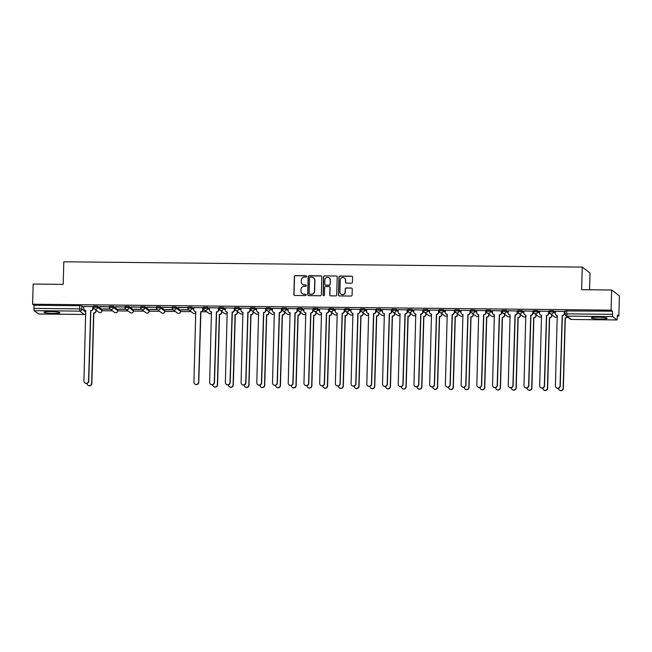 <?xml version="1.0" encoding="UTF-8"?>
<svg xmlns="http://www.w3.org/2000/svg" width="652" height="652" viewBox="0 0 652 652"><rect width="100%" height="100%" fill="white"/><g stroke="black" fill="none" stroke-linecap="round" stroke-linejoin="round"><path stroke-width="0.98" d="M306.579 276.407A0.701 0.685 -52.8 0 0 305.91 275.706L295.397 275.592A1.002 0.986 -52.8 0 0 294.386 276.578L293.881 294.476A1.002 0.986 -52.8 0 0 294.843 295.478L305.348 295.584A0.701 0.685 -52.8 0 0 305.796 294.329A0.701 0.685 -52.8 0 0 305.389 294.191L304.028 294.182A3.203 3.146 -52.8 0 1 300.955 290.963L300.996 289.472A3.203 3.146 -52.8 0 1 304.248 286.326L305.609 286.342A0.701 0.685 -52.8 0 0 306.057 285.087A0.701 0.685 -52.8 0 0 305.649 284.948L304.288 284.932A3.203 3.146 -52.8 0 1 301.216 281.721L301.257 280.23A3.203 3.146 -52.8 0 1 304.508 277.084L305.87 277.092A0.701 0.685 -52.8 0 0 306.579 276.407M306.383 275.902A0.701 0.685 -52.8 0 0 306.065 275.82L295.552 275.714A1.002 0.986 -52.8 0 0 294.541 276.692L294.036 294.59A1.002 0.986 -52.8 0 0 294.345 295.34M305.87 294.394A0.701 0.685 -52.8 0 0 305.543 294.313L304.028 294.182M306.13 285.152A0.701 0.685 -52.8 0 0 305.804 285.063L304.288 284.932M597.99 317.19A7.954 0.896 -178.4 0 0 591.25 317.883A7.954 0.896 -178.4 0 0 600.41 319.024A7.954 0.896 -178.4 0 0 607.151 318.323A7.954 0.896 -178.4 0 0 597.99 317.19M50.734 311.566A7.954 0.896 -178.4 0 0 43.994 312.259A7.954 0.896 -178.4 0 0 53.154 313.4A7.954 0.896 -178.4 0 0 59.894 312.707A7.954 0.896 -178.4 0 0 50.734 311.566M351.42 283.18A1.002 0.986 -52.8 0 0 352.439 282.194L352.577 277.173A1.002 0.986 -52.8 0 0 351.615 276.171L339.953 276.049A1.002 0.986 -52.8 0 0 338.934 277.035L338.437 294.932A1.002 0.986 -52.8 0 0 339.39 295.935L351.061 296.057A1.002 0.986 -52.8 0 0 352.08 295.071L352.251 289.007A1.002 0.986 -52.8 0 0 351.289 288.005L346.293 287.948A1.002 0.986 -52.8 0 0 345.275 288.934L345.193 291.941A2.681 2.624 -52.8 0 1 340.931 294.052A2.681 2.624 -52.8 0 1 339.904 291.892L340.23 280.107A2.681 2.624 -52.8 0 1 344.492 278.005A2.681 2.624 -52.8 0 1 345.519 280.164L345.47 282.129A1.002 0.986 -52.8 0 0 346.432 283.131L351.42 283.18M32.6 304.215L33.162 284.06L63.187 284.37L63.814 261.786L582.26 267.108L581.625 289.692L611.649 290.001L611.087 310.156L32.6 304.215L33.969 305.258L33.888 308.396L79.52 308.869L81.85 309.121L85.844 312.153M321.827 276.864A1.002 0.986 -52.8 0 0 320.865 275.853L309.195 275.739A1.002 0.986 -52.8 0 0 308.176 276.717L307.679 294.614A1.002 0.986 -52.8 0 0 308.64 295.617L320.311 295.739A1.002 0.986 -52.8 0 0 321.322 294.753L321.827 276.864M324.574 275.894L336.245 276.016A1.002 0.986 -52.8 0 1 337.206 277.018L336.701 294.916A1.002 0.986 -52.8 0 1 335.682 295.894L330.694 295.845A1.002 0.986 -52.8 0 1 329.733 294.843L329.936 287.581A1.002 0.986 -52.8 0 0 328.975 286.578L325.658 286.546A1.002 0.986 -52.8 0 0 324.647 287.532L324.435 295.087A0.701 0.685 -52.8 0 1 323.319 295.633A0.701 0.685 -52.8 0 1 323.05 295.071L323.555 276.88A1.002 0.986 -52.8 0 1 324.574 275.894L336.245 276.016M611.649 290.001L619.4 295.886L618.838 316.041L617.436 316.024M96.056 310.67L96.765 310.678M102.022 310.735L112.478 310.841M117.743 310.89L128.2 311.004M133.456 311.053L143.913 311.159M149.178 311.216L159.634 311.322M164.891 311.379L175.347 311.485M180.604 311.542L191.06 311.648M201.696 311.754L206.782 311.811M221.794 311.966L222.495 311.966M237.507 312.121L238.216 312.129M253.22 312.284L253.93 312.292M268.942 312.447L269.643 312.455M284.655 312.61L285.364 312.618M300.376 312.773L301.077 312.773M316.09 312.927L316.799 312.936M331.803 313.09L332.512 313.099M347.524 313.253L348.225 313.262M363.237 313.416L363.946 313.425M378.959 313.579L379.66 313.579M394.672 313.734L395.381 313.742M410.385 313.897L411.094 313.905M426.106 314.06L426.807 314.068M441.82 314.223L442.529 314.231M457.541 314.386L458.242 314.394M473.254 314.541L473.963 314.549M488.967 314.704L489.676 314.712M504.689 314.867L505.39 314.875M520.402 315.03L521.111 315.038M536.123 315.193L536.824 315.201M551.837 315.348L552.546 315.356M589.538 289.773L590.011 272.992L582.26 267.108M611.087 310.156L612.456 311.2L612.627 316.603L617.045 319.945L617.468 314.998L618.838 316.041M33.969 305.258L79.609 305.731L81.932 305.984L83.806 307.402M38.598 313.987L34.14 310.662L33.888 308.396M93.008 306.668L83.839 306.448M99.723 306.733L108.786 306.831L99.723 306.562M110.041 308.983L102.829 308.909M115.437 306.896L124.508 306.986L115.445 306.725M125.755 309.146L118.542 309.072M131.15 307.059L140.221 307.149L131.158 306.88M141.476 309.309L134.255 309.235M146.871 307.222L155.934 307.312L146.871 307.043M157.189 309.472L149.976 309.398M162.584 307.377L171.655 307.475L162.593 307.206M172.91 309.635L165.69 309.561M178.306 307.54L187.368 307.638L178.306 307.369M188.624 309.798L181.411 309.716M203.016 307.793L193.848 307.573M218.738 307.956L209.569 307.736M234.451 308.119L225.282 307.899M250.172 308.282L241.004 308.062M265.886 308.437L256.717 308.225M281.599 308.6L272.438 308.38M297.32 308.763L288.151 308.543M313.033 308.926L303.865 308.706M328.755 309.089L319.586 308.869M344.468 309.252L335.299 309.032M360.189 309.407L351.02 309.187M375.902 309.57L366.734 309.35M391.616 309.733L382.447 309.513M407.337 309.896L398.168 309.676M423.05 310.059L413.881 309.839M438.772 310.213L429.603 309.993M454.485 310.376L445.316 310.156M470.198 310.539L461.029 310.319M485.919 310.702L476.751 310.482M501.632 310.865L492.464 310.645M517.354 311.02L508.185 310.8M533.067 311.183L523.898 310.963M548.78 311.346L539.611 311.126M564.502 311.509L555.333 311.289M549.4 310.784L553.426 310.825L555.3 312.251M533.686 310.621L537.713 310.662L539.587 312.088M517.965 310.458L521.999 310.499L523.874 311.925M502.252 310.303L506.278 310.344L508.152 311.762M486.531 310.14L490.565 310.181L492.439 311.599M470.817 309.977L474.843 310.018L476.718 311.444M455.104 309.814L459.13 309.855L461.005 311.281M439.383 309.651L443.417 309.692L445.292 311.118M423.67 309.496L427.696 309.537L429.57 310.955M407.948 309.333L411.982 309.374L413.857 310.792M392.235 309.17L396.261 309.211L398.136 310.637M376.522 309.007L380.548 309.048L382.422 310.474M360.8 308.844L364.835 308.885L366.709 310.311M345.087 308.689L349.113 308.73L350.988 310.148M329.366 308.526L333.4 308.567L335.275 309.985M313.653 308.363L317.679 308.404L319.553 309.83M297.94 308.2L301.966 308.241L303.84 309.667M282.218 308.037L286.252 308.078L288.127 309.504M266.505 307.883L270.531 307.923L272.406 309.341M250.784 307.72L254.818 307.76L256.692 309.178M235.07 307.557L239.097 307.597L240.971 309.024M219.357 307.394L223.383 307.434L225.258 308.861M207.67 307.271L207.638 308.388A2.037 2.005 127.2 0 1 204.386 309.993A2.037 2.005 127.2 0 1 203.603 308.347L203.611 307.198L207.67 307.271L209.545 308.698M187.923 307.068L191.949 307.116L193.823 308.535M176.236 306.953L180.62 310.279L180.612 311.428A2.037 2.005 127.2 0 1 178.518 313.4A2.037 2.005 -52.8 0 1 177.344 313.001A2.037 2.037 0 0 0 180.612 311.428L176.203 308.062A2.037 2.005 127.2 0 1 172.951 309.667A2.037 2.005 127.2 0 1 172.169 308.021L176.203 308.062L176.236 306.953L172.201 306.913M156.488 306.75L160.514 306.79L164.907 310.116L164.899 311.273L164.907 310.116M140.775 306.587L144.801 306.627L149.186 309.961L149.178 311.11L149.186 309.961M125.054 306.424L129.088 306.464L133.473 309.798L133.464 310.947L133.473 309.798M109.34 306.261L113.366 306.31L117.751 309.635L117.743 310.784L117.751 309.635M93.619 306.106L97.653 306.147L102.038 309.472L102.03 310.621L102.038 309.472M102.82 309.089L110.27 309.162M118.534 309.252L125.991 309.325M134.255 309.407L141.704 309.488M149.968 309.57L157.425 309.651M165.69 309.733L173.139 309.806M181.403 309.896L188.852 309.969M202.943 310.116L204.573 310.132M94.328 308.828L92.943 308.812M612.456 311.2L565.113 310.947M204.337 309.953L202.959 309.945M220.058 310.116L218.673 310.099M235.771 310.279L234.394 310.262M251.493 310.442L250.107 310.425M267.206 310.605L265.829 310.588M282.919 310.76L281.542 310.751M298.64 310.922L297.263 310.906M314.354 311.085L312.976 311.069M330.075 311.248L328.69 311.232M345.788 311.411L344.411 311.395M361.501 311.566L360.124 311.558M377.223 311.729L375.845 311.713A2.037 2.005 127.2 0 1 373.767 313.693L371.656 384.085A2.347 2.298 127.2 0 1 367.915 385.927L367.72 385.772A2.347 2.298 -52.8 0 0 371.453 383.93L373.572 313.539A2.037 2.005 -52.8 0 0 375.642 311.534L375.902 309.521M392.936 311.892L391.559 311.876A2.037 2.005 127.2 0 1 389.488 313.856L387.369 384.248A2.347 2.298 127.2 0 1 383.637 386.09L383.433 385.935A2.347 2.298 -52.8 0 0 387.166 384.093L389.285 313.702A2.037 2.005 -52.8 0 0 391.355 311.697L391.616 309.684M408.657 312.055L407.272 312.039A2.037 2.005 127.2 0 1 405.202 314.011L403.083 384.403A2.347 2.298 127.2 0 1 399.35 386.253L399.146 386.098A2.347 2.298 -52.8 0 0 402.887 384.256L405.006 313.865A2.037 2.005 -52.8 0 0 407.076 311.86L407.337 309.847M424.37 312.218L422.993 312.202A2.037 2.005 127.2 0 1 420.923 314.174L418.804 384.566A2.347 2.298 127.2 0 1 415.071 386.408L414.868 386.261A2.347 2.298 -52.8 0 0 418.6 384.411L420.719 314.019A2.037 2.005 -52.8 0 0 422.789 312.015L423.05 310.01M440.084 312.373L438.706 312.365A2.037 2.005 127.2 0 1 436.636 314.337L434.517 384.729A2.347 2.298 127.2 0 1 430.785 386.571L430.581 386.416A2.347 2.298 -52.8 0 0 434.322 384.574L436.432 314.183A2.037 2.005 -52.8 0 0 438.511 312.178L438.772 310.165M455.805 312.536L454.428 312.52A2.037 2.005 127.2 0 1 452.349 314.5L450.239 384.892A2.347 2.298 127.2 0 1 446.498 386.734L446.302 386.579A2.347 2.298 -52.8 0 0 450.035 384.737L452.154 314.345A2.037 2.005 -52.8 0 0 454.224 312.341L454.485 310.328M471.518 312.699L470.141 312.683A2.037 2.005 127.2 0 1 468.071 314.663L465.952 385.055A2.347 2.298 127.2 0 1 462.219 386.897L462.015 386.742A2.347 2.298 -52.8 0 0 465.748 384.9L467.867 314.508A2.037 2.005 -52.8 0 0 469.937 312.504L470.198 310.491M487.24 312.862L485.854 312.846M502.953 313.025L501.575 313.009M518.674 313.18L517.289 313.172M534.387 313.343L533.01 313.335M550.101 313.506L548.723 313.49M565.015 313.661L564.436 313.653M302.52 284.362A3.203 3.146 -52.8 0 0 304.443 285.054M302.259 293.604A3.203 3.146 -52.8 0 0 304.182 294.296M321.517 276.114A1.002 0.986 -52.8 0 0 321.02 275.975L309.35 275.853A1.002 0.986 -52.8 0 0 308.331 276.839L307.834 294.737A1.002 0.986 -52.8 0 0 308.143 295.478M310.246 277.141A0.701 0.685 -52.8 0 0 309.529 277.825L309.097 293.539A0.701 0.685 -52.8 0 0 309.765 294.239L311.2 294.256A3.203 3.146 -52.8 0 0 314.451 291.102L314.753 280.368A3.203 3.146 -52.8 0 0 311.68 277.157L310.246 277.141M309.447 294.158A0.701 0.685 -52.8 0 0 309.92 294.354L309.765 294.239M313.604 277.842A3.203 3.146 -52.8 0 1 314.908 280.482L314.606 291.224A3.203 3.146 -52.8 0 1 311.354 294.37L309.92 294.354M336.897 276.277A1.002 0.986 -52.8 0 0 336.399 276.13M329.627 286.839A1.002 0.986 -52.8 0 1 330.091 287.703L329.888 294.957A1.002 0.986 -52.8 0 0 330.197 295.706M324.729 276.008A1.002 0.986 -52.8 0 0 323.71 276.994L323.205 295.193A0.701 0.685 -52.8 0 0 323.4 295.69M330.14 280.05A2.681 2.624 -52.8 0 0 326.367 277.646A2.681 2.624 -52.8 0 0 324.851 280.001L324.737 284.15A1.002 0.986 -52.8 0 0 325.698 285.152L329.015 285.185A1.002 0.986 -52.8 0 0 330.026 284.207L330.303 280.173A2.681 2.624 -52.8 0 0 329.195 277.956M325.201 285.014A1.002 0.986 -52.8 0 0 325.853 285.274L325.698 285.152M330.303 280.173L330.181 284.321A1.002 0.986 -52.8 0 1 329.17 285.307L325.853 285.274M344.574 278.062A2.681 2.624 -52.8 0 1 345.674 280.278L345.625 282.243A1.002 0.986 -52.8 0 0 345.935 282.984M341.012 294.109A2.681 2.624 -52.8 0 0 345.348 292.063L345.193 291.941M351.941 288.265A1.002 0.986 -52.8 0 0 351.444 288.119L346.448 288.07A1.002 0.986 -52.8 0 0 345.43 289.056L345.348 292.063M352.267 276.432A1.002 0.986 -52.8 0 0 351.77 276.293L340.108 276.171A1.002 0.986 -52.8 0 0 339.089 277.157L338.592 295.046A1.002 0.986 -52.8 0 0 338.901 295.796M96.072 310.156L96.048 311.134A2.037 2.005 127.2 0 1 93.978 313.139L93.774 312.984A2.037 2.005 -52.8 0 0 95.844 310.98L95.868 310.002M87.018 383.4A2.347 2.298 -52.8 0 0 90.326 385.438A2.347 2.298 -52.8 0 0 91.655 383.376L93.619 312.984M93.823 313.139L91.859 383.531A2.347 2.298 127.2 0 1 88.118 385.373L87.922 385.218M83.839 306.399L83.782 308.535A2.037 2.005 -52.8 0 0 85.738 310.58L83.921 380.98A2.347 2.298 -52.8 0 0 87.229 383.091A2.347 2.298 -52.8 0 0 88.558 381.021L90.677 310.629A2.037 2.005 -52.8 0 0 92.747 308.624L92.943 308.779A2.037 2.005 127.2 0 1 90.872 310.784L88.754 381.175A2.347 2.298 127.2 0 1 85.021 383.026L84.817 382.871M93.008 306.619L92.943 308.779M85.885 310.735A2.037 2.005 127.2 0 1 84.76 310.336L84.556 310.181M92.804 306.489L92.747 308.624M221.802 311.444L221.778 312.422A2.037 2.005 127.2 0 1 219.708 314.427L219.504 314.28A2.037 2.005 -52.8 0 0 221.574 312.275L221.607 311.289M212.756 384.688A2.347 2.298 -52.8 0 0 216.065 386.734A2.347 2.298 -52.8 0 0 217.385 384.672L219.357 314.272M219.553 314.427L217.589 384.819A2.347 2.298 127.2 0 1 213.856 386.669L213.652 386.514M237.524 311.607L237.491 312.585A2.037 2.005 127.2 0 1 235.421 314.59L235.217 314.435A2.037 2.005 -52.8 0 0 237.295 312.43L237.32 311.452M228.469 384.851A2.347 2.298 -52.8 0 0 231.778 386.897A2.347 2.298 -52.8 0 0 233.106 384.827L235.07 314.435M235.274 314.59L233.302 384.982A2.347 2.298 127.2 0 1 229.569 386.823L229.365 386.677M253.237 311.77L253.212 312.748A2.037 2.005 127.2 0 1 251.142 314.753L250.938 314.598A2.037 2.005 -52.8 0 0 253.009 312.593L253.033 311.615M244.182 385.014A2.347 2.298 -52.8 0 0 247.499 387.052A2.347 2.298 -52.8 0 0 248.82 384.99L250.784 314.598M250.987 314.753L249.023 385.145A2.347 2.298 127.2 0 1 245.291 386.986L245.087 386.832M268.958 311.925L268.926 312.911A2.037 2.005 127.2 0 1 266.855 314.916L266.652 314.761A2.037 2.005 -52.8 0 0 268.722 312.756L268.754 311.778M259.903 385.177A2.347 2.298 -52.8 0 0 263.212 387.215A2.347 2.298 -52.8 0 0 264.533 385.153L266.505 314.761M266.701 314.916L264.736 385.308A2.347 2.298 127.2 0 1 261.004 387.149L260.8 386.995M284.671 312.088L284.647 313.074A2.037 2.005 127.2 0 1 282.569 315.079L282.373 314.924A2.037 2.005 -52.8 0 0 284.443 312.919L284.468 311.933M275.617 385.332A2.347 2.298 -52.8 0 0 278.926 387.378A2.347 2.298 -52.8 0 0 280.254 385.316L282.218 314.924M282.422 315.071L280.458 385.471A2.347 2.298 127.2 0 1 276.717 387.312L276.521 387.158M300.385 312.251L300.36 313.229A2.037 2.005 127.2 0 1 298.29 315.234L298.086 315.087A2.037 2.005 -52.8 0 0 300.156 313.082L300.189 312.096M291.338 385.495A2.347 2.298 -52.8 0 0 294.647 387.541A2.347 2.298 -52.8 0 0 295.967 385.479L297.94 315.079M298.135 315.234L296.171 385.625A2.347 2.298 127.2 0 1 292.438 387.475L292.235 387.321M316.106 312.414L316.073 313.392A2.037 2.005 127.2 0 1 314.003 315.397L313.799 315.242A2.037 2.005 -52.8 0 0 315.878 313.237L315.902 312.259M307.051 385.658A2.347 2.298 -52.8 0 0 310.36 387.704A2.347 2.298 -52.8 0 0 311.689 385.634L313.653 315.242M313.856 315.397L311.884 385.788A2.347 2.298 127.2 0 1 308.151 387.63L307.948 387.484M331.819 312.577L331.795 313.555A2.037 2.005 127.2 0 1 329.725 315.56L329.521 315.405A2.037 2.005 -52.8 0 0 331.591 313.4L331.615 312.422M322.764 385.821A2.347 2.298 -52.8 0 0 326.082 387.858A2.347 2.298 -52.8 0 0 327.402 385.797L329.366 315.405M329.57 315.56L327.606 385.951A2.347 2.298 127.2 0 1 323.873 387.793L323.669 387.647M347.54 312.732L347.508 313.718A2.037 2.005 127.2 0 1 345.438 315.723L345.234 315.568A2.037 2.005 -52.8 0 0 347.304 313.563L347.337 312.585M338.486 385.984A2.347 2.298 -52.8 0 0 341.795 388.022A2.347 2.298 -52.8 0 0 343.115 385.96L345.087 315.568M345.283 315.723L343.319 386.114A2.347 2.298 127.2 0 1 339.586 387.956L339.382 387.801M363.254 312.895L363.229 313.881A2.037 2.005 127.2 0 1 361.151 315.886L360.955 315.731A2.037 2.005 -52.8 0 0 363.025 313.726L363.05 312.748M354.199 386.139A2.347 2.298 -52.8 0 0 357.508 388.184A2.347 2.298 -52.8 0 0 358.836 386.123L360.8 315.731M361.004 315.878L359.04 386.277A2.347 2.298 127.2 0 1 355.299 388.119L355.104 387.964M378.967 313.058L378.942 314.036A2.037 2.005 127.2 0 1 376.872 316.041L376.669 315.894A2.037 2.005 -52.8 0 0 378.739 313.889L378.771 312.903M369.92 386.302A2.347 2.298 -52.8 0 0 373.229 388.347A2.347 2.298 -52.8 0 0 374.55 386.286L376.522 315.886M376.717 316.041L374.753 386.432A2.347 2.298 127.2 0 1 371.021 388.282L370.817 388.127M394.688 313.221L394.656 314.199A2.037 2.005 127.2 0 1 392.585 316.204L392.39 316.049A2.037 2.005 -52.8 0 0 394.46 314.044L394.484 313.066M385.634 386.465A2.347 2.298 -52.8 0 0 388.942 388.51A2.347 2.298 -52.8 0 0 390.271 386.44L392.235 316.049M392.439 316.204L390.466 386.595A2.347 2.298 127.2 0 1 386.734 388.437L386.53 388.29M410.401 313.384L410.377 314.362A2.037 2.005 127.2 0 1 408.307 316.367L408.103 316.212A2.037 2.005 -52.8 0 0 410.173 314.207L410.198 313.229M401.347 386.628A2.347 2.298 -52.8 0 0 404.664 388.665A2.347 2.298 -52.8 0 0 405.984 386.603L407.948 316.212M408.152 316.367L406.188 386.758A2.347 2.298 127.2 0 1 402.455 388.6L402.251 388.453M426.123 313.547L426.09 314.525A2.037 2.005 127.2 0 1 424.02 316.53L423.816 316.375A2.037 2.005 -52.8 0 0 425.886 314.37L425.919 313.392M417.068 386.791A2.347 2.298 -52.8 0 0 420.377 388.828A2.347 2.298 -52.8 0 0 421.705 386.766L423.67 316.375M423.865 316.53L421.901 386.921A2.347 2.298 127.2 0 1 418.168 388.763L417.965 388.608M193.856 307.524L193.791 309.667A2.037 2.005 -52.8 0 0 195.755 311.713L193.937 382.105A2.347 2.298 -52.8 0 0 197.246 384.215A2.347 2.298 -52.8 0 0 198.575 382.153L200.686 311.762A2.037 2.005 -52.8 0 0 202.764 309.757L202.959 309.912A2.037 2.005 127.2 0 1 200.889 311.917L198.77 382.308A2.347 2.298 127.2 0 1 195.038 384.15L194.834 383.995M203.025 307.744L202.959 309.912M195.902 311.86A2.037 2.005 127.2 0 1 194.777 311.46L194.573 311.314M202.821 307.622L202.764 309.757M209.569 307.687L209.512 309.83A2.037 2.005 -52.8 0 0 211.468 311.876L209.651 382.268A2.347 2.298 -52.8 0 0 212.959 384.378A2.347 2.298 -52.8 0 0 214.288 382.317L216.407 311.925A2.037 2.005 -52.8 0 0 218.477 309.92L218.681 310.075A2.037 2.005 127.2 0 1 216.603 312.08L214.492 382.471A2.347 2.298 127.2 0 1 210.751 384.313L210.555 384.158M218.738 307.907L218.681 310.075M211.615 312.023A2.037 2.005 127.2 0 1 210.49 311.623L210.294 311.469M218.534 307.777L218.477 309.92M225.282 307.85L225.225 309.985A2.037 2.005 -52.8 0 0 227.181 312.031L225.372 382.431A2.347 2.298 -52.8 0 0 228.681 384.541A2.347 2.298 -52.8 0 0 230.001 382.479L232.12 312.088A2.037 2.005 -52.8 0 0 234.19 310.083L234.394 310.23A2.037 2.005 127.2 0 1 232.324 312.235L230.205 382.626A2.347 2.298 127.2 0 1 226.472 384.476L226.268 384.321M234.451 308.07L234.394 310.23M227.328 312.186A2.037 2.005 127.2 0 1 226.211 311.786L226.008 311.632M234.255 307.94L234.19 310.083M241.004 308.013L240.947 310.148A2.037 2.005 -52.8 0 0 242.903 312.194L241.085 382.594A2.347 2.298 -52.8 0 0 244.394 384.704A2.347 2.298 -52.8 0 0 245.722 382.642L247.841 312.243A2.037 2.005 -52.8 0 0 249.912 310.238L250.107 310.393A2.037 2.005 127.2 0 1 248.037 312.398L245.918 382.789A2.347 2.298 127.2 0 1 242.185 384.639L241.982 384.484M250.172 308.233L250.107 310.393M243.049 312.349A2.037 2.005 127.2 0 1 241.925 311.949L241.721 311.795M249.969 308.103L249.912 310.238M256.717 308.176L256.66 310.311A2.037 2.005 -52.8 0 0 258.616 312.357L256.807 382.748A2.347 2.298 -52.8 0 0 260.115 384.867A2.347 2.298 -52.8 0 0 261.436 382.797L263.555 312.406A2.037 2.005 -52.8 0 0 265.625 310.401L265.829 310.556A2.037 2.005 127.2 0 1 263.758 312.561L261.639 382.952A2.347 2.298 127.2 0 1 257.907 384.794L257.703 384.647M265.886 308.396L265.829 310.556M258.762 312.512A2.037 2.005 127.2 0 1 257.646 312.112L257.442 311.958M265.682 308.266L265.625 310.401M272.438 308.331L272.373 310.474A2.037 2.005 -52.8 0 0 274.337 312.52L272.52 382.911A2.347 2.298 -52.8 0 0 275.829 385.022A2.347 2.298 -52.8 0 0 277.157 382.96L279.268 312.569A2.037 2.005 -52.8 0 0 281.346 310.564L281.542 310.719A2.037 2.005 127.2 0 1 279.472 312.724L277.353 383.115A2.347 2.298 127.2 0 1 273.62 384.957L273.416 384.802M281.607 308.551L281.542 310.719M274.484 312.667A2.037 2.005 127.2 0 1 273.359 312.267L273.155 312.121M281.403 308.429L281.346 310.564M288.151 308.494L288.094 310.637A2.037 2.005 -52.8 0 0 290.05 312.683L288.233 383.074A2.347 2.298 -52.8 0 0 291.542 385.185A2.347 2.298 -52.8 0 0 292.87 383.123L294.989 312.732A2.037 2.005 -52.8 0 0 297.059 310.727L297.263 310.882A2.037 2.005 127.2 0 1 295.185 312.887L293.074 383.278A2.347 2.298 127.2 0 1 289.333 385.12L289.138 384.965M297.32 308.714L297.263 310.882M290.197 312.83A2.037 2.005 127.2 0 1 289.072 312.43L288.877 312.275M297.116 308.583L297.059 310.727M303.865 308.657L303.808 310.792A2.037 2.005 -52.8 0 0 305.764 312.846L303.954 383.237A2.347 2.298 -52.8 0 0 307.263 385.348A2.347 2.298 -52.8 0 0 308.583 383.286L310.702 312.895A2.037 2.005 -52.8 0 0 312.773 310.89L312.976 311.037A2.037 2.005 127.2 0 1 310.906 313.041L308.787 383.433A2.347 2.298 127.2 0 1 305.054 385.283L304.851 385.128M313.033 308.877L312.976 311.037M305.91 312.993A2.037 2.005 127.2 0 1 304.794 312.593L304.59 312.438M312.838 308.746L312.773 310.89M319.586 308.82L319.529 310.955A2.037 2.005 -52.8 0 0 321.485 313.001L319.667 383.4A2.347 2.298 -52.8 0 0 322.976 385.511A2.347 2.298 -52.8 0 0 324.305 383.449L326.424 313.058A2.037 2.005 -52.8 0 0 328.494 311.053L328.69 311.2A2.037 2.005 127.2 0 1 326.619 313.204L324.5 383.596A2.347 2.298 127.2 0 1 320.768 385.446L320.564 385.291M328.755 309.04L328.69 311.2M321.632 313.156A2.037 2.005 127.2 0 1 320.507 312.756L320.311 312.601M328.551 308.909L328.494 311.053M335.299 308.983L335.242 311.118A2.037 2.005 -52.8 0 0 337.198 313.164L335.389 383.563A2.347 2.298 -52.8 0 0 338.698 385.674A2.347 2.298 -52.8 0 0 340.018 383.604L342.137 313.213A2.037 2.005 -52.8 0 0 344.207 311.208L344.411 311.363A2.037 2.005 127.2 0 1 342.341 313.368L340.222 383.759A2.347 2.298 127.2 0 1 336.489 385.601L336.285 385.454M344.468 309.203L344.411 311.363M337.345 313.319A2.037 2.005 127.2 0 1 336.228 312.919L336.024 312.764M344.264 309.072L344.207 311.208M351.02 309.138L350.955 311.281A2.037 2.005 -52.8 0 0 352.919 313.327L351.102 383.718A2.347 2.298 -52.8 0 0 354.411 385.829A2.347 2.298 -52.8 0 0 355.739 383.767L357.85 313.376A2.037 2.005 -52.8 0 0 359.928 311.371L360.124 311.526A2.037 2.005 127.2 0 1 358.054 313.53L355.935 383.922A2.347 2.298 127.2 0 1 352.202 385.764L351.998 385.609M360.189 309.358L360.124 311.526M353.066 313.482A2.037 2.005 127.2 0 1 351.941 313.074L351.738 312.927M359.985 309.235L359.928 311.371M366.734 309.301L366.677 311.444A2.037 2.005 -52.8 0 0 368.633 313.49L366.815 383.881A2.347 2.298 -52.8 0 0 367.72 385.772M368.779 313.636A2.037 2.005 127.2 0 1 367.655 313.237L367.459 313.09M375.699 309.398L375.642 311.534M382.447 309.464L382.39 311.599A2.037 2.005 -52.8 0 0 384.346 313.653L382.537 384.044A2.347 2.298 -52.8 0 0 383.433 385.935M384.493 313.799A2.037 2.005 127.2 0 1 383.376 313.4L383.172 313.245M391.42 309.553L391.355 311.697M398.168 309.627L398.111 311.762A2.037 2.005 -52.8 0 0 400.067 313.808L398.25 384.207A2.347 2.298 -52.8 0 0 399.146 386.098M400.214 313.962A2.037 2.005 127.2 0 1 399.089 313.563L398.894 313.408M407.133 309.716L407.076 311.86M413.881 309.79L413.824 311.925A2.037 2.005 -52.8 0 0 415.78 313.971L413.971 384.37A2.347 2.298 -52.8 0 0 414.868 386.261M415.927 314.125A2.037 2.005 127.2 0 1 414.811 313.726L414.607 313.571M422.846 309.879L422.789 312.015M441.836 313.702L441.811 314.688A2.037 2.005 127.2 0 1 439.733 316.693L439.538 316.538A2.037 2.005 -52.8 0 0 441.608 314.533L441.632 313.555M432.781 386.946A2.347 2.298 -52.8 0 0 436.09 388.991A2.347 2.298 -52.8 0 0 437.419 386.929L439.383 316.538M439.587 316.685L437.622 387.084A2.347 2.298 127.2 0 1 433.882 388.926L433.686 388.771M429.603 309.945L429.538 312.088A2.037 2.005 -52.8 0 0 431.502 314.134L429.684 384.525A2.347 2.298 -52.8 0 0 430.581 386.416M431.648 314.288A2.037 2.005 127.2 0 1 430.524 313.881L430.32 313.734M438.568 310.042L438.511 312.178M457.549 313.865L457.525 314.843A2.037 2.005 127.2 0 1 455.455 316.848L455.251 316.701A2.037 2.005 -52.8 0 0 457.321 314.696L457.354 313.71M448.503 387.109A2.347 2.298 -52.8 0 0 451.812 389.154A2.347 2.298 -52.8 0 0 453.132 387.092L455.104 316.693M455.3 316.848L453.336 387.239A2.347 2.298 127.2 0 1 449.603 389.089L449.399 388.934M445.316 310.107L445.259 312.251A2.037 2.005 -52.8 0 0 447.215 314.297L445.397 384.688A2.347 2.298 -52.8 0 0 446.302 386.579M447.215 314.297L447.362 314.411A2.037 2.005 127.2 0 1 446.237 314.044L446.041 313.897M454.281 310.205L454.224 312.341M473.271 314.028L473.238 315.006A2.037 2.005 127.2 0 1 471.168 317.011L470.972 316.856A2.037 2.005 -52.8 0 0 473.042 314.851L473.067 313.873M464.216 387.272A2.347 2.298 -52.8 0 0 467.525 389.317A2.347 2.298 -52.8 0 0 468.853 387.247L470.817 316.856M471.021 317.011L469.049 387.402A2.347 2.298 127.2 0 1 465.316 389.252L465.112 389.097M461.037 310.27L460.972 312.406A2.037 2.005 -52.8 0 0 462.928 314.46L461.119 384.851A2.347 2.298 -52.8 0 0 462.015 386.742M463.075 314.606A2.037 2.005 127.2 0 1 461.958 314.207L461.755 314.052M470.002 310.36L469.937 312.504M488.984 314.191L488.959 315.169A2.037 2.005 127.2 0 1 486.889 317.174L486.685 317.019A2.037 2.005 -52.8 0 0 488.755 315.014L488.78 314.036M479.929 387.435A2.347 2.298 -52.8 0 0 483.246 389.472A2.347 2.298 -52.8 0 0 484.566 387.41L486.531 317.019M486.734 317.174L484.77 387.565A2.347 2.298 127.2 0 1 481.037 389.407L480.834 389.26M476.751 310.433L476.693 312.569A2.037 2.005 -52.8 0 0 478.649 314.614L476.832 385.014A2.347 2.298 -52.8 0 0 480.141 387.125A2.347 2.298 -52.8 0 0 481.469 385.063L483.588 314.671A2.037 2.005 -52.8 0 0 485.658 312.667L485.854 312.813A2.037 2.005 127.2 0 1 483.784 314.818L481.673 385.21A2.347 2.298 127.2 0 1 477.932 387.06L477.729 386.905M485.919 310.654L485.854 312.813M478.796 314.769A2.037 2.005 127.2 0 1 477.671 314.37L477.476 314.215M485.716 310.523L485.658 312.667M504.705 314.354L504.672 315.332A2.037 2.005 127.2 0 1 502.602 317.337L502.399 317.182A2.037 2.005 -52.8 0 0 504.477 315.177L504.501 314.199M495.65 387.598A2.347 2.298 -52.8 0 0 498.959 389.635A2.347 2.298 -52.8 0 0 500.288 387.573L502.252 317.182M502.456 317.337L500.483 387.728A2.347 2.298 127.2 0 1 496.751 389.57L496.547 389.415M492.464 310.596L492.407 312.732A2.037 2.005 -52.8 0 0 494.363 314.777L492.553 385.177A2.347 2.298 -52.8 0 0 495.862 387.288A2.347 2.298 -52.8 0 0 497.183 385.218L499.302 314.826A2.037 2.005 -52.8 0 0 501.372 312.821L501.575 312.976A2.037 2.005 127.2 0 1 499.505 314.981L497.386 385.373A2.347 2.298 127.2 0 1 493.654 387.215L493.45 387.068M501.632 310.817L501.575 312.976M494.509 314.932A2.037 2.005 127.2 0 1 493.393 314.533L493.189 314.378M501.429 310.686L501.372 312.821M520.418 314.508L520.394 315.495A2.037 2.005 127.2 0 1 518.316 317.5L518.12 317.345A2.037 2.005 -52.8 0 0 520.19 315.34L520.214 314.362M511.364 387.753A2.347 2.298 -52.8 0 0 514.673 389.798A2.347 2.298 -52.8 0 0 516.001 387.736L517.965 317.345M518.169 317.491L516.205 387.891A2.347 2.298 127.2 0 1 512.464 389.733L512.268 389.578M508.185 310.751L508.12 312.895A2.037 2.005 -52.8 0 0 510.084 314.94L508.267 385.332A2.347 2.298 -52.8 0 0 511.575 387.443A2.347 2.298 -52.8 0 0 512.904 385.381L515.015 314.989A2.037 2.005 -52.8 0 0 517.093 312.984L517.289 313.139A2.037 2.005 127.2 0 1 515.219 315.144L513.1 385.536A2.347 2.298 127.2 0 1 509.367 387.378L509.163 387.231M517.354 310.971L517.289 313.139M510.231 315.095A2.037 2.005 127.2 0 1 509.106 314.696L508.902 314.541M517.15 310.849L517.093 312.984M536.131 314.671L536.107 315.649A2.037 2.005 127.2 0 1 534.037 317.654L533.833 317.508A2.037 2.005 -52.8 0 0 535.903 315.503L535.936 314.517M527.085 387.916A2.347 2.298 -52.8 0 0 530.394 389.961A2.347 2.298 -52.8 0 0 531.714 387.899L533.686 317.5M533.882 317.654L531.918 388.046A2.347 2.298 127.2 0 1 528.185 389.896L527.981 389.741M523.898 310.914L523.841 313.058A2.037 2.005 -52.8 0 0 525.797 315.103L523.98 385.495A2.347 2.298 -52.8 0 0 527.289 387.606A2.347 2.298 -52.8 0 0 528.617 385.544L530.736 315.152A2.037 2.005 -52.8 0 0 532.806 313.147L533.01 313.302A2.037 2.005 127.2 0 1 530.94 315.307L528.821 385.699A2.347 2.298 127.2 0 1 525.08 387.541L524.884 387.386M533.067 311.134L533.01 313.302M525.944 315.25A2.037 2.005 127.2 0 1 524.819 314.851L524.624 314.704M532.863 311.012L532.806 313.147M551.853 314.834L551.82 315.812A2.037 2.005 127.2 0 1 549.75 317.817L549.554 317.663A2.037 2.005 -52.8 0 0 551.625 315.658L551.649 314.68M542.798 388.079A2.347 2.298 -52.8 0 0 546.107 390.124A2.347 2.298 -52.8 0 0 547.436 388.054L549.4 317.663M549.603 317.817L547.631 388.209A2.347 2.298 127.2 0 1 543.898 390.059L543.695 389.904M539.62 311.077L539.554 313.213A2.037 2.005 -52.8 0 0 541.51 315.266L539.701 385.658A2.347 2.298 -52.8 0 0 543.01 387.769A2.347 2.298 -52.8 0 0 544.33 385.707L546.449 315.315A2.037 2.005 -52.8 0 0 548.519 313.31L548.723 313.465A2.037 2.005 127.2 0 1 546.653 315.47L544.534 385.862A2.347 2.298 127.2 0 1 540.801 387.704L540.598 387.549M548.788 311.297L548.723 313.465M541.665 315.413A2.037 2.005 127.2 0 1 540.541 315.014L540.337 314.859M548.585 311.167L548.519 313.31M567.305 316.864A2.037 2.005 127.2 0 1 565.471 317.98L565.268 317.826A2.037 2.005 -52.8 0 0 567.11 316.717M558.511 388.242A2.347 2.298 -52.8 0 0 561.828 390.279A2.347 2.298 -52.8 0 0 563.149 388.217L565.113 317.826M565.317 317.98L563.352 388.372A2.347 2.298 127.2 0 1 559.62 390.214L559.416 390.067M555.333 311.24L555.276 313.376A2.037 2.005 -52.8 0 0 557.232 315.421L555.414 385.821A2.347 2.298 -52.8 0 0 558.723 387.932A2.347 2.298 -52.8 0 0 560.052 385.87L562.171 315.478A2.037 2.005 -52.8 0 0 564.241 313.473L564.436 313.62A2.037 2.005 127.2 0 1 562.366 315.625L560.255 386.017A2.347 2.298 127.2 0 1 556.515 387.867L556.319 387.712M564.502 311.46L564.436 313.62M557.378 315.576A2.037 2.005 127.2 0 1 556.254 315.177L556.058 315.022M564.298 311.33L564.241 313.473M612.627 316.603L566.987 316.13L571.372 319.464L617.012 319.928M81.932 305.984L81.85 309.121A2.037 2.005 -52.8 0 1 79.772 311.126L34.14 310.662M38.525 313.987L84.165 314.46L79.772 311.126L79.609 305.731M553.426 310.825L553.401 311.941L555.276 313.359M537.713 310.662L537.68 311.778L539.554 313.204M521.999 310.499L521.967 311.615L523.841 313.041M506.278 310.344L506.245 311.452L508.12 312.878M490.565 310.181L490.532 311.297L492.407 312.715M474.843 310.018L474.819 311.134L476.693 312.552M459.13 309.855L459.098 310.971L460.972 312.398M443.417 309.692L443.384 310.808L445.259 312.235M427.696 309.537L427.663 310.645L429.538 312.072M411.982 309.374L411.95 310.491L413.824 311.909M396.261 309.211L396.237 310.328L398.111 311.746M380.548 309.048L380.515 310.165L382.39 311.591M364.835 308.885L364.802 310.002L366.677 311.428M349.113 308.73L349.081 309.839L350.955 311.265M333.4 308.567L333.368 309.684L335.242 311.102M317.679 308.404L317.654 309.521L319.529 310.939M301.966 308.241L301.933 309.358L303.808 310.776M286.252 308.078L286.22 309.195L288.094 310.621M270.531 307.923L270.498 309.032L272.373 310.458M254.818 307.76L254.785 308.869L256.66 310.295M239.097 307.597L239.072 308.714L240.947 310.132M223.383 307.434L223.351 308.551L225.225 309.969M211.59 312.919A2.037 2.005 127.2 0 1 209.952 313.726A2.037 2.005 -52.8 0 1 208.77 313.319L204.386 309.993A2.037 2.037 0 0 1 203.579 308.315L207.638 308.388L209.512 309.814M191.949 307.116L191.916 308.225L193.791 309.651M160.514 306.79L160.49 307.907L164.875 311.232A2.037 2.005 127.2 0 1 162.804 313.237A2.037 2.005 -52.8 0 1 161.623 312.838A2.037 2.037 0 0 0 164.899 311.273M144.801 306.627L144.768 307.744L149.153 311.069A2.037 2.005 127.2 0 1 147.083 313.074A2.037 2.005 -52.8 0 1 145.909 312.675A2.037 2.037 0 0 0 149.178 311.11M129.088 306.464L129.055 307.581L133.44 310.906A2.037 2.005 127.2 0 1 131.37 312.911A2.037 2.005 -52.8 0 1 130.188 312.512A2.037 2.037 0 0 0 133.464 310.947M113.366 306.31L113.334 307.418L117.727 310.751A2.037 2.005 127.2 0 1 115.648 312.756A2.037 2.005 -52.8 0 1 114.475 312.349A2.037 2.037 0 0 0 117.743 310.784M97.653 306.147L97.621 307.255L102.005 310.588A2.037 2.005 127.2 0 1 99.935 312.593A2.037 2.005 -52.8 0 1 98.762 312.194A2.037 2.037 0 0 0 102.03 310.621M93.586 307.214L97.621 307.255A2.037 2.005 127.2 0 1 94.369 308.861A2.037 2.005 127.2 0 1 93.586 307.214M109.308 307.377L113.334 307.418A2.037 2.005 127.2 0 1 110.09 309.024A2.037 2.005 127.2 0 1 109.308 307.377M125.021 307.54L129.055 307.581A2.037 2.005 127.2 0 1 125.803 309.187A2.037 2.005 127.2 0 1 125.021 307.54M140.742 307.703L144.768 307.744A2.037 2.005 127.2 0 1 141.525 309.35A2.037 2.005 127.2 0 1 140.742 307.703M156.456 307.866L160.49 307.907A2.037 2.005 127.2 0 1 157.238 309.504A2.037 2.005 127.2 0 1 156.456 307.866M187.89 308.184L191.916 308.225A2.037 2.005 127.2 0 1 188.672 309.83A2.037 2.005 127.2 0 1 187.89 308.184M219.325 308.51L223.351 308.551A2.037 2.005 127.2 0 1 220.107 310.156A2.037 2.005 127.2 0 1 219.325 308.51M235.038 308.673L239.072 308.714A2.037 2.005 127.2 0 1 235.82 310.311A2.037 2.005 127.2 0 1 235.038 308.673M250.759 308.828L254.785 308.869A2.037 2.005 127.2 0 1 251.533 310.474A2.037 2.005 127.2 0 1 250.759 308.828M266.472 308.991L270.498 309.032A2.037 2.005 127.2 0 1 267.255 310.637A2.037 2.005 127.2 0 1 266.472 308.991M282.186 309.154L286.22 309.195A2.037 2.005 127.2 0 1 282.968 310.8A2.037 2.005 127.2 0 1 282.186 309.154M297.907 309.317L301.933 309.358A2.037 2.005 127.2 0 1 298.689 310.963A2.037 2.005 127.2 0 1 297.907 309.317M313.62 309.48L317.654 309.521A2.037 2.005 127.2 0 1 314.403 311.126A2.037 2.005 127.2 0 1 313.62 309.48M329.341 309.635L333.368 309.684A2.037 2.005 127.2 0 1 330.116 311.281A2.037 2.005 127.2 0 1 329.341 309.635M345.055 309.798L349.081 309.839A2.037 2.005 127.2 0 1 345.837 311.444A2.037 2.005 127.2 0 1 345.055 309.798M360.776 308.812L360.743 309.928L364.802 310.002A2.037 2.005 127.2 0 1 361.55 311.607A2.037 2.005 127.2 0 1 360.768 309.961A2.037 2.037 0 0 0 361.55 311.607L365.935 314.932A2.037 2.005 -52.8 0 0 367.117 315.34A2.037 2.005 127.2 0 0 368.755 314.533M376.489 310.124L380.515 310.165A2.037 2.005 127.2 0 1 377.272 311.77A2.037 2.005 127.2 0 1 376.489 310.124M392.202 310.287L396.237 310.328A2.037 2.005 127.2 0 1 392.985 311.933A2.037 2.005 127.2 0 1 392.202 310.287M407.924 310.442L411.95 310.491A2.037 2.005 127.2 0 1 408.698 312.088A2.037 2.005 127.2 0 1 407.924 310.442M423.637 310.605L427.663 310.645A2.037 2.005 127.2 0 1 424.419 312.251A2.037 2.005 127.2 0 1 423.637 310.605M439.35 310.768L443.384 310.808A2.037 2.005 127.2 0 1 440.133 312.414A2.037 2.005 127.2 0 1 439.35 310.768M455.072 310.931L459.098 310.971A2.037 2.005 127.2 0 1 455.854 312.577A2.037 2.005 127.2 0 1 455.072 310.931M470.785 311.094L474.819 311.134A2.037 2.005 127.2 0 1 471.567 312.74A2.037 2.005 127.2 0 1 470.785 311.094M486.506 311.248L490.532 311.297A2.037 2.005 127.2 0 1 487.288 312.895A2.037 2.005 127.2 0 1 486.506 311.248M502.219 311.411L506.245 311.452A2.037 2.005 127.2 0 1 503.002 313.058A2.037 2.005 127.2 0 1 502.219 311.411M517.933 311.575L521.967 311.615A2.037 2.005 127.2 0 1 518.715 313.221A2.037 2.005 127.2 0 1 517.933 311.575M533.654 311.737L537.68 311.778A2.037 2.005 127.2 0 1 534.436 313.384A2.037 2.005 127.2 0 1 533.654 311.737M549.367 311.9L553.401 311.941A2.037 2.005 127.2 0 1 550.149 313.547A2.037 2.005 127.2 0 1 549.367 311.9M195.877 312.764A2.037 2.005 127.2 0 1 194.231 313.563A2.037 2.005 -52.8 0 1 193.057 313.156A2.037 2.037 0 0 0 195.869 312.821M227.303 313.082A2.037 2.005 127.2 0 1 225.665 313.881A2.037 2.005 -52.8 0 1 224.492 313.482A2.037 2.037 0 0 0 227.303 313.147M243.025 313.245A2.037 2.005 127.2 0 1 241.387 314.044A2.037 2.005 -52.8 0 1 240.205 313.645A2.037 2.037 0 0 0 243.025 313.31M258.738 313.408A2.037 2.005 127.2 0 1 257.1 314.207A2.037 2.005 -52.8 0 1 255.926 313.808A2.037 2.037 0 0 0 258.738 313.465M274.459 313.571A2.037 2.005 127.2 0 1 272.813 314.37A2.037 2.005 -52.8 0 1 271.639 313.971A2.037 2.037 0 0 0 274.451 313.628M290.173 313.726A2.037 2.005 127.2 0 1 288.534 314.533A2.037 2.005 -52.8 0 1 287.353 314.125A2.037 2.037 0 0 0 290.173 313.791M305.886 313.889A2.037 2.005 127.2 0 1 304.248 314.688A2.037 2.005 -52.8 0 1 303.074 314.288A2.037 2.037 0 0 0 305.886 313.954M321.607 314.052A2.037 2.005 127.2 0 1 319.969 314.851A2.037 2.005 -52.8 0 1 318.787 314.451A2.037 2.037 0 0 0 321.607 314.117M337.32 314.215A2.037 2.005 127.2 0 1 335.682 315.014A2.037 2.005 -52.8 0 1 334.509 314.614A2.037 2.037 0 0 0 337.32 314.272M353.042 314.378A2.037 2.005 127.2 0 1 351.395 315.177A2.037 2.005 -52.8 0 1 350.222 314.777A2.037 2.037 0 0 0 353.034 314.435M384.468 314.696A2.037 2.005 127.2 0 1 382.83 315.495A2.037 2.005 -52.8 0 1 381.656 315.095A2.037 2.037 0 0 0 384.468 314.761M400.189 314.859A2.037 2.005 127.2 0 1 398.551 315.658A2.037 2.005 -52.8 0 1 397.37 315.258A2.037 2.037 0 0 0 400.189 314.924M415.903 315.022A2.037 2.005 127.2 0 1 414.264 315.821A2.037 2.005 -52.8 0 1 413.091 315.421A2.037 2.037 0 0 0 415.903 315.079M431.624 315.185A2.037 2.005 127.2 0 1 429.978 315.984A2.037 2.005 -52.8 0 1 428.804 315.584A2.037 2.037 0 0 0 431.616 315.242M447.337 315.34A2.037 2.005 127.2 0 1 445.699 316.147A2.037 2.005 -52.8 0 1 444.517 315.739A2.037 2.037 0 0 0 447.337 315.405M463.05 315.503A2.037 2.005 127.2 0 1 461.412 316.301A2.037 2.005 -52.8 0 1 460.239 315.902A2.037 2.037 0 0 0 463.05 315.568M478.772 315.666A2.037 2.005 127.2 0 1 477.134 316.464A2.037 2.005 -52.8 0 1 475.952 316.065A2.037 2.037 0 0 0 478.772 315.731M494.485 315.829A2.037 2.005 127.2 0 1 492.847 316.627A2.037 2.005 -52.8 0 1 491.673 316.228A2.037 2.037 0 0 0 494.485 315.886M510.206 315.992A2.037 2.005 127.2 0 1 508.56 316.79A2.037 2.005 -52.8 0 1 507.386 316.391A2.037 2.037 0 0 0 510.198 316.049M525.919 316.147A2.037 2.005 127.2 0 1 524.281 316.953A2.037 2.005 -52.8 0 1 523.1 316.546A2.037 2.037 0 0 0 525.919 316.212M541.633 316.31A2.037 2.005 127.2 0 1 539.995 317.108A2.037 2.005 -52.8 0 1 538.821 316.709A2.037 2.037 0 0 0 541.633 316.375M557.354 316.473A2.037 2.005 127.2 0 1 555.716 317.271A2.037 2.005 -52.8 0 1 554.534 316.872A2.037 2.037 0 0 0 557.354 316.538M566.824 310.727L566.735 313.873L612.375 314.337M565.031 314.085L566.735 313.873L566.987 316.13A2.037 2.005 127.2 0 1 565.031 314.085M617.045 319.945L571.372 319.464A2.037 2.005 127.2 0 1 570.198 319.056A2.037 2.037 0 0 0 571.405 319.472L571.445 319.464M85.803 313.653A2.037 2.005 -52.8 0 1 84.165 314.46L84.238 314.46M93.595 306.065L93.57 307.182A2.037 2.037 0 0 0 94.369 308.861L98.762 312.194M109.316 306.228L109.283 307.345A2.037 2.037 0 0 0 110.09 309.024L114.475 312.349M125.029 306.391L124.997 307.508A2.037 2.037 0 0 0 125.803 309.187L130.188 312.512M140.75 306.554L140.718 307.662A2.037 2.037 0 0 0 141.525 309.35L145.909 312.675M156.464 306.709L156.431 307.825A2.037 2.037 0 0 0 157.238 309.504L161.623 312.838M172.177 306.872L172.152 307.988A2.037 2.037 0 0 0 172.951 309.667L177.344 313.001M180.645 310.319L180.612 311.428M187.898 307.035L187.866 308.151A2.037 2.037 0 0 0 188.672 309.83L193.057 313.156M219.333 307.361L219.3 308.469A2.037 2.037 0 0 0 220.107 310.156L224.492 313.482M235.046 307.516L235.013 308.632A2.037 2.037 0 0 0 235.82 310.311L240.205 313.645M250.759 307.679L250.735 308.795A2.037 2.037 0 0 0 251.533 310.474L255.926 313.808M266.481 307.842L266.448 308.958A2.037 2.037 0 0 0 267.255 310.637L271.639 313.971M282.194 308.005L282.161 309.121A2.037 2.037 0 0 0 282.968 310.8L287.353 314.125M297.915 308.168L297.882 309.276A2.037 2.037 0 0 0 298.689 310.963L303.074 314.288M313.628 308.323L313.596 309.439A2.037 2.037 0 0 0 314.403 311.126L318.787 314.451M329.341 308.486L329.317 309.602A2.037 2.037 0 0 0 330.116 311.281L334.509 314.614M345.063 308.649L345.03 309.765A2.037 2.037 0 0 0 345.837 311.444L350.222 314.777M376.497 308.975L376.465 310.083A2.037 2.037 0 0 0 377.272 311.77L381.656 315.095M392.211 309.138L392.178 310.246A2.037 2.037 0 0 0 392.985 311.933L397.37 315.258M407.924 309.292L407.899 310.409A2.037 2.037 0 0 0 408.698 312.088L413.091 315.421M423.645 309.455L423.613 310.572A2.037 2.037 0 0 0 424.419 312.251L428.804 315.584M439.358 309.618L439.326 310.735A2.037 2.037 0 0 0 440.133 312.414L444.517 315.739M455.08 309.781L455.047 310.89A2.037 2.037 0 0 0 455.854 312.577L460.239 315.902M470.793 309.945L470.76 311.053A2.037 2.037 0 0 0 471.567 312.74L475.952 316.065M486.506 310.099L486.482 311.216A2.037 2.037 0 0 0 487.288 312.895L491.673 316.228M502.227 310.262L502.195 311.379A2.037 2.037 0 0 0 503.002 313.058L507.386 316.391M517.941 310.425L517.908 311.542A2.037 2.037 0 0 0 518.715 313.221L523.1 316.546M533.662 310.588L533.629 311.697A2.037 2.037 0 0 0 534.436 313.384L538.821 316.709M549.375 310.751L549.343 311.86A2.037 2.037 0 0 0 550.149 313.547L554.534 316.872M208.77 313.319A2.037 2.037 0 0 0 211.59 312.984M365.935 314.932A2.037 2.037 0 0 0 368.755 314.598M565.088 310.906L565.007 314.052A2.037 2.037 0 0 0 565.814 315.731L570.198 319.056M38.558 314.003L84.198 314.468A2.037 2.037 0 0 0 85.803 313.718"/></g></svg>
